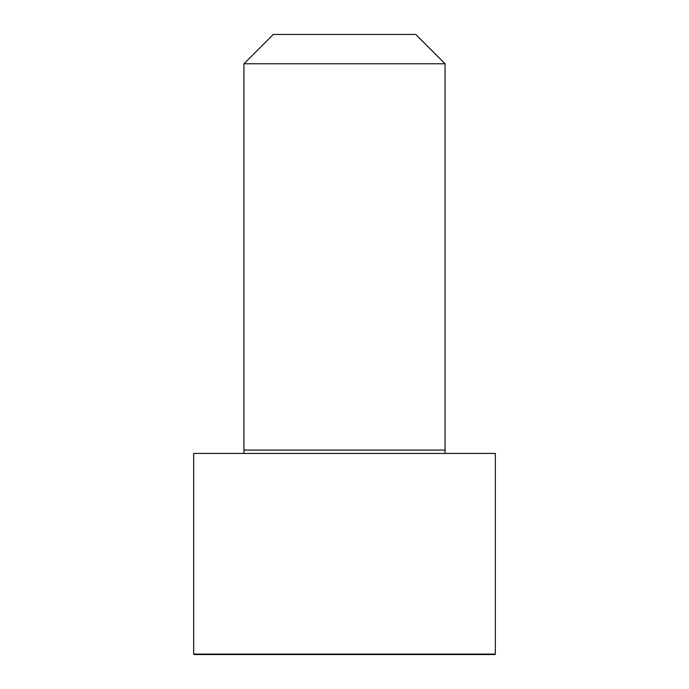 <?xml version="1.0" encoding="UTF-8"?>
<svg xmlns="http://www.w3.org/2000/svg" width="689" height="689" viewBox="0 0 689 689"><rect width="100%" height="100%" fill="white"/><g stroke="black" fill="none" stroke-linecap="round" stroke-linejoin="round"><path stroke-width="1.03" d="M495.339 654.085L495.339 453.44L193.661 453.44L193.661 654.085L194.126 654.55L494.874 654.55L495.339 654.085L193.661 654.085M344.5 63.776L243.94 63.776L243.94 450.081L445.06 450.081L445.06 63.776L344.5 63.776M445.06 63.776L415.725 34.45L273.275 34.45L243.94 63.776M445.042 453.44L445.06 450.081M243.958 453.44L243.94 450.081"/></g></svg>
